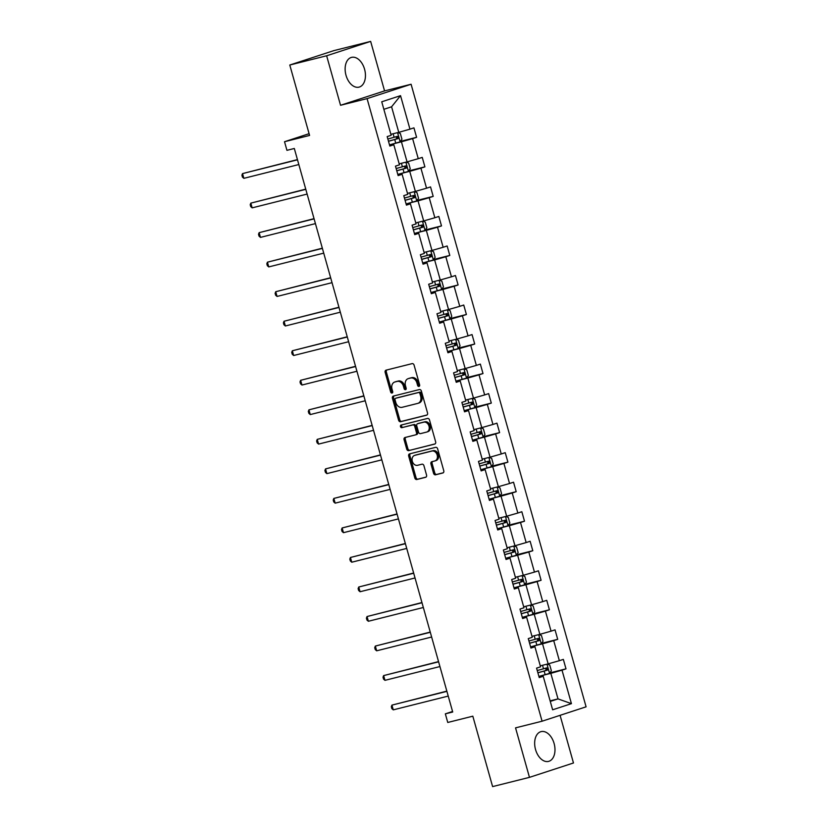 <?xml version="1.0" encoding="UTF-8"?>
<svg xmlns="http://www.w3.org/2000/svg" width="828" height="828" viewBox="0 0 828 828"><rect width="100%" height="100%" fill="white"/><g stroke="black" fill="none" stroke-linecap="round" stroke-linejoin="round"><path stroke-width="1.24" d="M418.989 386.417A1.356 1.045 -108.1 0 0 419.63 384.865L414.083 365.127A1.935 1.49 -108.1 0 0 412.116 363.627L386.076 370.157A1.935 1.49 -108.1 0 0 385.155 372.383L390.702 392.12A1.356 1.045 -108.1 0 0 392.72 391.613L392.006 389.056A6.179 4.771 -108.1 0 1 394.718 382.029A6.179 4.771 -108.1 0 1 394.966 381.956L397.14 381.408A6.179 4.771 -108.1 0 1 403.433 386.19L404.157 388.746A1.356 1.045 -108.1 0 0 406.175 388.239L405.461 385.682A6.179 4.771 -108.1 0 1 408.173 378.655A6.179 4.771 -108.1 0 1 408.421 378.582L410.595 378.034A6.179 4.771 -108.1 0 1 416.888 382.815L417.612 385.372A1.356 1.045 -108.1 0 0 418.989 386.417M554.098 743.472A15.349 9.75 75.9 0 0 541.088 731.621A15.349 9.75 75.9 0 0 535.54 749.537A15.349 9.75 75.9 0 0 548.55 761.398A15.349 9.75 75.9 0 0 554.098 743.472M364.568 69.221A15.349 9.75 75.9 0 0 351.558 57.37A15.349 9.75 75.9 0 0 346.011 75.286A15.349 9.75 75.9 0 0 359.021 87.137A15.349 9.75 75.9 0 0 364.568 69.221M289.79 65.019L333.798 50.643L370.644 41.4L326.636 55.776L289.79 65.019L309.579 135.44L284.521 141.723L286.943 150.334L294.313 148.481L452.709 712.008L445.34 713.85L447.762 722.471L472.819 716.179L492.608 786.6L529.465 777.357L573.473 762.981L560.08 715.32M433.572 473.316A1.935 1.49 -108.1 0 0 435.549 474.806L442.856 472.974A1.935 1.49 -108.1 0 0 443.777 470.749L437.619 448.828A1.935 1.49 -108.1 0 0 435.642 447.337L409.601 453.868A1.935 1.49 -108.1 0 0 408.68 456.083L414.838 478.015A1.935 1.49 -108.1 0 0 416.805 479.505L425.633 477.29A1.935 1.49 -108.1 0 0 426.555 475.075L423.926 465.688A1.935 1.49 -108.1 0 0 421.949 464.197L417.581 465.295A5.165 3.985 -108.1 0 1 412.344 461.424A5.165 3.985 -108.1 0 1 414.58 455.41A5.165 3.985 -108.1 0 1 414.787 455.348L431.926 451.053A5.165 3.985 -108.1 0 1 437.153 454.914A5.165 3.985 -108.1 0 1 434.928 460.927A5.165 3.985 -108.1 0 1 434.721 460.989L431.864 461.703A1.935 1.49 -108.1 0 0 430.943 463.928L433.572 473.316L434.762 472.923A1.935 1.49 -108.1 0 0 436.739 474.413L443.259 472.778M326.636 55.776L340.546 105.28L367.083 98.625L542.081 721.209L515.544 727.864L529.465 777.357M426.606 415.19A1.935 1.49 -108.1 0 0 427.538 412.965L421.369 391.044A1.935 1.49 -108.1 0 0 419.403 389.553L393.362 396.084A1.935 1.49 -108.1 0 0 392.431 398.299L398.599 420.231A1.935 1.49 -108.1 0 0 400.566 421.721L426.762 415.138M429.494 419.941L435.652 441.862A1.935 1.49 -108.1 0 1 434.731 444.077L408.69 450.608A1.935 1.49 -108.1 0 1 406.724 449.118L404.085 439.73A1.935 1.49 -108.1 0 1 405.006 437.515L415.573 434.866A1.935 1.49 -108.1 0 0 416.494 432.64L414.745 426.42A1.935 1.49 -108.1 0 0 412.779 424.93L401.777 427.683A1.356 1.045 -108.1 0 1 401.042 425.085L427.527 418.44A1.935 1.49 -108.1 0 1 429.494 419.941M539.059 676.962L543.22 676.29L539.235 677.594L536.575 668.134L540.56 666.83L534.919 646.761L530.934 648.065L528.274 638.605L532.259 637.301L526.618 617.233L522.634 618.537L519.974 609.077L523.958 607.773L518.318 587.704L514.333 589.008L511.673 579.538L515.658 578.244L510.017 558.175L506.032 559.48L503.372 550.009L507.357 548.716L501.716 528.647L497.731 529.951L495.072 520.481L499.056 519.177L493.416 499.118L489.431 500.422L486.771 490.952L490.756 489.648L485.125 469.59L481.13 470.894L478.47 461.424L482.455 460.12L476.824 440.061L472.84 441.355L470.169 431.895L474.165 430.591L468.524 410.533L464.539 411.826L461.879 402.367L465.864 401.062L460.223 381.004L456.238 382.298L453.578 372.838L457.563 371.534L451.922 351.465L447.938 352.769L445.278 343.309L449.262 342.005L443.622 321.937L439.637 323.241L436.977 313.781L440.962 312.477L435.321 292.408L431.336 293.712L428.676 284.252L432.661 282.948L427.02 262.88L423.036 264.184L420.376 254.713L424.36 253.42L418.72 233.351L414.735 234.655L412.075 225.185L416.06 223.891L410.419 203.823L406.434 205.127L403.774 195.656L407.759 194.363L402.118 174.294L398.133 175.598L395.474 166.128L399.458 164.824L393.817 144.765L389.833 146.07L387.173 136.599L391.158 135.295L381.739 101.792L400.535 95.655L409.953 129.158L413.938 127.854L416.598 137.324L412.613 138.618L418.254 158.686L422.239 157.382L424.899 166.852L420.914 168.156L426.555 188.215L430.539 186.911L433.199 196.381L429.214 197.685L434.855 217.743L438.84 216.45L441.5 225.909L437.515 227.214L443.156 247.272L447.141 245.978L449.801 255.438L445.816 256.742L451.457 276.8L455.441 275.507L458.101 284.967L454.117 286.271L459.757 306.339L463.742 305.035L466.402 314.495L462.417 315.799L468.058 335.868L472.043 334.564L474.703 344.024L470.718 345.328L476.359 365.396L480.344 364.092L483.003 373.552L479.019 374.856L484.659 394.925L488.644 393.621L491.304 403.081L487.319 404.385L492.95 424.453L496.945 423.149L499.605 432.62L495.62 433.913L501.25 453.982L505.235 452.678L507.906 462.148L503.91 463.442L509.551 483.511L513.536 482.206L516.196 491.677L512.211 492.981L517.852 513.039L521.837 511.735L524.497 521.205L520.512 522.509L526.153 542.568L530.137 541.264L532.797 550.734L528.813 552.038L534.453 572.096L538.438 570.803L541.098 580.262L537.113 581.566L542.754 601.625L546.739 600.331L549.399 609.791L545.414 611.095L551.055 631.164L555.039 629.86L557.699 639.319L553.715 640.624L559.355 660.692L563.34 659.388L566 668.848L562.015 670.152L571.434 703.655L552.638 709.803L543.22 676.29M367.083 98.625L411.092 84.249L586.089 706.822L542.081 721.209M533.998 645.943L542.526 643.811L548.167 663.87L540.291 665.847M548.167 663.87L559.355 660.692M542.526 643.811L553.715 640.624M530.758 647.434L534.919 646.761M525.697 616.415L534.226 614.283L539.866 634.341L531.99 636.318M539.866 634.341L551.055 631.164M534.226 614.283L545.414 611.095M522.458 617.895L526.618 617.233M517.396 586.886L525.925 584.754L531.566 604.813L523.689 606.789M531.566 604.813L542.754 601.625M525.925 584.754L537.113 581.566M514.157 588.366L518.318 587.704M509.096 557.358L517.635 555.215L523.265 575.284L515.389 577.261M523.265 575.284L534.453 572.096M517.635 555.215L528.813 552.038M505.856 558.838L510.017 558.175M500.795 527.829L509.334 525.687L514.964 545.755L507.088 547.732M514.964 545.755L526.153 542.568M509.334 525.687L520.512 522.509M497.556 529.309L501.716 528.647M492.494 498.301L501.033 496.158L506.674 516.227L498.787 518.204M506.674 516.227L517.852 513.039M501.033 496.158L512.211 492.981M489.255 499.781L493.416 499.118M484.194 468.772L492.732 466.63L498.373 486.698L490.486 488.675M498.373 486.698L509.551 483.511M492.732 466.63L503.91 463.442M480.954 470.252L485.125 469.59M475.893 439.244L484.432 437.101L490.072 457.17L482.186 459.147M490.072 457.17L501.25 453.982M484.432 437.101L495.62 433.913M472.653 440.724L476.824 440.061M467.592 409.715L476.131 407.573L481.772 427.641L473.885 429.618M481.772 427.641L492.95 424.453M476.131 407.573L487.319 404.385M464.353 411.195L468.524 410.533M459.292 380.187L467.83 378.044L473.471 398.113L465.584 400.09M473.471 398.113L484.659 394.925M467.83 378.044L479.019 374.856M456.052 381.667L460.223 381.004M450.991 350.658L459.53 348.516L465.17 368.574L457.284 370.551M465.17 368.574L476.359 365.396M459.53 348.516L470.718 345.328M447.751 352.138L451.922 351.465M442.69 321.119L451.229 318.987L456.87 339.045L448.983 341.022M456.87 339.045L468.058 335.868M451.229 318.987L462.417 315.799M439.451 322.609L443.622 321.937M434.4 291.591L442.928 289.458L448.569 309.517L440.682 311.494M448.569 309.517L459.757 306.339M442.928 289.458L454.117 286.271M431.15 293.071L435.321 292.408M426.099 262.062L434.628 259.93L440.268 279.988L432.382 281.965M440.268 279.988L451.457 276.8M434.628 259.93L445.816 256.742M422.849 263.542L427.02 262.88M417.798 232.533L426.327 230.391L431.968 250.46L424.081 252.436M431.968 250.46L443.156 247.272M426.327 230.391L437.515 227.214M414.549 234.013L418.72 233.351M409.498 203.005L418.026 200.862L423.667 220.931L415.78 222.908M423.667 220.931L434.855 217.743M418.026 200.862L429.214 197.685M406.248 204.485L410.419 203.823M401.197 173.476L409.725 171.334L415.366 191.403L407.479 193.379M415.366 191.403L426.555 188.215M409.725 171.334L420.914 168.156M397.957 174.956L402.118 174.294M392.896 143.948L401.425 141.805L407.065 161.874L399.179 163.851M407.065 161.874L418.254 158.686M401.425 141.805L412.613 138.618M389.657 145.428L393.817 144.765M400.535 95.655L391.582 106.791L398.765 132.345L390.878 134.322M398.765 132.345L409.953 129.158M340.546 105.28L384.565 90.904L370.644 41.4M384.565 90.904L411.092 84.249M309.092 133.691L284.521 141.723M452.564 711.49L445.34 713.85M550.289 701.419L558.01 698.894L550.827 673.34L542.299 675.482M550.134 700.871L558.01 698.894L571.434 703.655M391.582 106.791L383.85 109.317M550.827 673.34L562.015 670.152M400.441 141.371L416.598 137.324M408.742 170.899L424.899 166.852M417.043 200.428L433.199 196.381M425.344 229.956L441.5 225.909M433.644 259.485L449.801 255.438M441.945 289.024L458.101 284.967M450.246 318.552L466.402 314.495M458.546 348.081L474.703 344.024M466.847 377.609L483.003 373.552M475.148 407.138L491.304 403.081M483.448 436.666L499.605 432.62M491.749 466.195L507.906 462.148M500.05 495.724L516.196 491.677M508.351 525.252L524.497 521.205M516.651 554.781L532.797 550.734M524.952 584.309L541.098 580.262M533.253 613.838L549.399 609.791M541.553 643.377L557.699 639.319M549.854 672.905L566 668.848M419.558 385.951A1.356 1.045 -108.1 0 1 418.802 384.989L418.078 382.432A6.179 4.771 -108.1 0 0 411.775 377.651L410.595 378.034M409.115 378.355A6.179 4.771 -108.1 0 1 409.363 378.261A6.179 4.771 -108.1 0 1 409.612 378.189L411.775 377.651M395.66 381.729A6.179 4.771 -108.1 0 1 395.908 381.636A6.179 4.771 -108.1 0 1 396.157 381.563L398.32 381.025A6.179 4.771 -108.1 0 1 404.623 385.807L405.347 388.363A1.356 1.045 -108.1 0 0 406.093 389.326M386.852 369.961A1.935 1.49 -108.1 0 0 386.334 371.989L391.892 391.737A1.356 1.045 -108.1 0 0 392.638 392.7M394.138 395.887A1.935 1.49 -108.1 0 0 393.621 397.916L399.789 419.837A1.935 1.49 -108.1 0 0 401.756 421.328L427.02 414.994M419.92 393.6A1.356 1.045 -108.1 0 0 418.544 392.544L395.68 398.278A1.356 1.045 -108.1 0 0 395.039 399.841L395.794 402.532A6.179 4.771 -108.1 0 0 402.097 407.314L417.716 403.402A6.179 4.771 -108.1 0 0 417.964 403.329A6.179 4.771 -108.1 0 0 420.676 396.291L419.92 393.6L421.11 393.207A1.356 1.045 -108.1 0 0 419.734 392.161L418.544 392.544M396.767 397.926A1.356 1.045 -108.1 0 1 396.871 397.895L419.734 392.161M418.906 403.008A6.179 4.771 -108.1 0 0 419.154 402.936A6.179 4.771 -108.1 0 0 421.866 395.898L420.676 396.291M421.11 393.207L421.866 395.898M435.135 443.891L408.69 450.608M405.792 437.319A1.935 1.49 -108.1 0 0 405.275 439.347L407.904 448.724A1.935 1.49 -108.1 0 0 409.881 450.225M415.718 434.814L416.753 434.472A1.935 1.49 -108.1 0 0 417.685 432.257L415.935 426.027A1.935 1.49 -108.1 0 0 413.959 424.536L401.777 427.683M401.901 424.867A1.356 1.045 -108.1 0 0 402.967 427.289M426.524 432.112A5.165 3.985 -108.1 0 0 426.731 432.061A5.165 3.985 -108.1 0 0 428.966 426.037A5.165 3.985 -108.1 0 0 423.729 422.176L417.695 423.688A1.935 1.49 -108.1 0 0 416.763 425.913L418.523 432.133A1.935 1.49 -108.1 0 0 420.489 433.634L426.524 432.112M427.714 431.73A5.165 3.985 -108.1 0 0 427.921 431.667A5.165 3.985 -108.1 0 0 430.156 425.654A5.165 3.985 -108.1 0 0 424.919 421.783L423.729 422.176M418.73 423.356A1.935 1.49 -108.1 0 1 418.885 423.305L424.919 421.783M432.651 461.506A1.935 1.49 -108.1 0 0 432.133 463.535L434.762 472.923M435.911 460.606A5.165 3.985 -108.1 0 0 436.118 460.544A5.165 3.985 -108.1 0 0 438.343 454.531A5.165 3.985 -108.1 0 0 433.116 450.66L431.926 451.053M415.563 455.1A5.165 3.985 -108.1 0 1 415.759 455.017A5.165 3.985 -108.1 0 1 415.977 454.965L433.116 450.66M410.388 453.672A1.935 1.49 -108.1 0 0 409.87 455.7L416.029 477.621A1.935 1.49 -108.1 0 0 417.995 479.112L426.047 477.104M397.864 132.573L400.348 133.515L401.942 139.197L400.1 141.867L389.502 144.89M297.438 159.607L242.532 173.601L243.867 178.331L298.825 164.544M388.487 141.288L398.009 138.607L397.378 136.341L387.846 139.021M395.256 136.868C396.881 137.2 397.098 137.955 395.898 139.145L388.467 141.205M297.5 159.814L242.532 173.601L241.911 175.205L242.438 177.099L243.867 178.331M406.165 162.102L408.649 163.054L410.243 168.726L408.401 171.396L397.802 174.418M305.739 189.136L250.832 203.129L252.157 207.859L307.126 194.073M396.788 170.816L406.31 168.136L405.679 165.869L396.146 168.55M403.557 166.397C405.182 166.728 405.399 167.484 404.199 168.674L396.767 170.734M305.801 189.343L250.832 203.129L250.211 204.733L250.739 206.627L252.157 207.859M414.466 191.63L416.95 192.582L418.544 198.254L416.701 200.925L406.103 203.947M314.04 218.664L259.133 232.658L260.458 237.388L315.427 223.612M405.089 200.345L414.611 197.664L413.979 195.398L404.447 198.078M411.858 195.925C413.482 196.257 413.7 197.023 412.489 198.202L405.068 200.262M314.102 218.871L259.133 232.658L258.512 234.262L259.04 236.156L260.458 237.388M422.766 221.159L425.25 222.111L426.844 227.783L425.002 230.453L414.404 233.475M322.34 248.193L267.434 262.186L268.758 266.916L323.727 253.14M413.389 229.884L422.911 227.193L422.28 224.926L412.748 227.607M420.158 225.454C421.783 225.796 421.99 226.551 420.79 227.731L413.369 229.791M322.392 248.4L267.434 262.186L266.813 263.801L267.34 265.684L268.758 266.916M431.067 250.687L433.551 251.64L435.145 257.311L433.303 259.982L422.704 263.004M330.641 277.722L275.734 291.715L277.059 296.445L332.028 282.669M421.69 259.412L431.212 256.732L430.581 254.455L421.048 257.135M428.459 254.983C430.084 255.324 430.291 256.08 429.09 257.26L421.669 259.319M330.693 277.929L275.734 291.715L275.103 293.329L275.641 295.223L277.059 296.445M439.368 280.216L441.852 281.168L443.446 286.85L441.603 289.521L431.005 292.532M338.942 307.25L284.035 321.243L285.36 325.984L340.329 312.197M429.991 288.941L439.513 286.26L438.881 283.983L429.349 286.664M436.76 284.521C438.385 284.853 438.592 285.608 437.391 286.788L429.97 288.848M338.994 307.467L284.035 321.243L283.404 322.858L283.942 324.752L285.36 325.984M447.669 309.744L450.153 310.697L451.746 316.379L449.904 319.049L439.306 322.061M347.242 336.779L292.336 350.772L293.661 355.512L348.629 341.726M438.291 318.469L447.813 315.789L447.182 313.512L437.65 316.192M445.06 314.05C446.685 314.381 446.892 315.137 445.692 316.317L438.271 318.387M347.294 336.996L292.336 350.772L291.704 352.386L292.243 354.28L293.661 355.512M455.969 339.273L458.453 340.225L460.047 345.907L458.205 348.578L447.606 351.589M355.543 366.307L300.636 380.3L301.961 385.041L356.93 371.254M446.592 347.998L456.114 345.317L455.483 343.04L445.95 345.721M453.361 343.579C454.986 343.91 455.193 344.665 453.992 345.845L446.571 347.915M355.595 366.525L300.636 380.3L300.005 381.915L300.543 383.809L301.961 385.041M464.27 368.802L466.754 369.754L468.348 375.436L466.506 378.106L455.907 381.118M363.844 395.836L308.937 409.839L310.262 414.569L365.231 400.783M454.893 377.527L464.415 374.846L463.784 372.569L454.251 375.25M461.662 373.107C463.287 373.438 463.494 374.194 462.293 375.374L454.872 377.444M363.896 396.053L308.937 409.839L308.306 411.444L308.844 413.338L310.262 414.569M472.571 398.33L475.055 399.282L476.649 404.964L474.806 407.635L464.208 410.657M372.145 425.375L317.238 439.368L318.563 444.098L373.531 430.312M463.194 407.055L472.716 404.374L472.074 402.108L462.552 404.788M469.962 402.636C471.587 402.967 471.794 403.722 470.594 404.902L463.173 406.972M372.196 425.582L317.238 439.368L316.606 440.972L317.145 442.866L318.563 444.098M480.871 427.859L483.355 428.811L484.949 434.493L483.107 437.163L472.509 440.185M380.445 454.903L325.539 468.896L326.863 473.626L381.832 459.84M471.494 436.584L481.016 433.903L480.375 431.636L470.853 434.317M478.263 432.164C479.888 432.495 480.095 433.251 478.894 434.431L471.474 436.501M380.497 455.11L325.539 468.896L324.907 470.501L325.445 472.395L326.863 473.626M489.172 457.387L491.656 458.339L493.25 464.022L491.408 466.692L480.809 469.714M388.736 484.432L333.839 498.425L335.164 503.155L390.133 489.369M479.795 466.112L489.317 463.432L488.675 461.165L479.153 463.846M486.564 461.693C488.189 462.024 488.396 462.78 487.195 463.97L479.774 466.029M388.798 484.639L333.839 498.425L333.208 500.029L333.746 501.923L335.164 503.155M497.473 486.926L499.957 487.878L501.551 493.55L499.708 496.22L489.1 499.243M397.036 513.96L342.14 527.953L343.465 532.683L398.434 518.897M488.096 495.641L497.618 492.96L496.976 490.693L487.454 493.374M494.854 491.221C496.489 491.553 496.696 492.308 495.496 493.498L488.065 495.558M397.098 514.167L342.14 527.953L341.509 529.558L342.047 531.452L343.465 532.683M505.773 516.455L508.257 517.407L509.851 523.079L507.999 525.749L497.4 528.771M405.337 543.489L350.441 557.482L351.765 562.212L406.734 548.426M496.396 525.169L505.918 522.489L505.277 520.222L495.755 522.903M503.155 520.75C504.79 521.081 504.997 521.847 503.797 523.027L496.365 525.087M405.399 543.696L350.441 557.482L349.809 559.086L350.347 560.98L351.765 562.212M514.074 545.983L516.558 546.935L518.152 552.607L516.299 555.277L505.701 558.3M413.638 573.017L358.741 587.011L360.066 591.741L415.035 577.965M504.697 554.698L514.219 552.017L513.577 549.751L504.055 552.431M511.456 550.278C513.091 550.61 513.298 551.376 512.097 552.555L504.666 554.615M413.7 573.224L358.741 587.011L358.11 588.625L358.648 590.509L360.066 591.741M522.375 575.512L524.859 576.464L526.453 582.136L524.6 584.806L514.002 587.828M421.938 602.546L367.032 616.539L368.367 621.269L423.336 607.493M512.998 584.237L522.52 581.556L521.878 579.279L512.356 581.96M519.756 579.807C521.392 580.149 521.599 580.904 520.398 582.084L512.967 584.144M422.001 602.753L367.032 616.539L366.411 618.154L366.949 620.048L368.367 621.269M530.676 605.04L533.16 605.992L534.753 611.675L532.901 614.345L522.302 617.357M430.239 632.074L375.332 646.068L376.668 650.808L431.636 637.022M521.298 613.765L530.82 611.085L530.179 608.808L520.657 611.488M528.057 609.346C529.682 609.677 529.899 610.433 528.699 611.613L521.267 613.672M430.301 632.292L375.332 646.068L374.711 647.682L375.239 649.576L376.668 650.808M538.976 634.569L541.46 635.521L543.054 641.203L541.201 643.873L530.603 646.885M438.54 661.603L383.633 675.596L384.968 680.337L439.937 666.55M529.599 643.294L539.121 640.613L538.479 638.336L528.957 641.017M536.358 638.874C537.983 639.206 538.2 639.961 536.999 641.141L529.568 643.211M438.602 661.82L383.633 675.596L383.012 677.211L383.54 679.105L384.968 680.337M547.277 664.097L549.761 665.05L551.355 670.732L549.502 673.402L538.904 676.414M446.841 691.132L391.934 705.125L393.269 709.865L448.238 696.079M537.9 672.822L547.422 670.142L546.78 667.865L537.258 670.545M544.658 668.403C546.283 668.734 546.501 669.49 545.3 670.67L537.869 672.74M446.903 691.349L391.934 705.125L391.313 706.739L391.841 708.633L393.269 709.865M418.078 382.432L416.888 382.815M409.612 378.189L408.421 378.582M405.347 388.363L404.157 388.746M404.623 385.807L403.433 386.19M398.32 381.025L397.14 381.408M396.157 381.563L394.966 381.956M391.892 391.737L390.702 392.12M386.334 371.989L385.155 372.383M418.802 384.989L417.612 385.372M401.756 421.328L400.566 421.721M399.789 419.837L398.599 420.231M393.621 397.916L392.431 398.299M396.871 397.895L395.68 398.278M407.904 448.724L406.724 449.118M405.275 439.347L404.085 439.73M417.685 432.257L416.494 432.64M415.935 426.027L414.745 426.42M413.959 424.536L412.779 424.93M418.885 423.305L417.695 423.688M432.133 463.535L430.943 463.928M415.977 454.965L414.787 455.348M417.995 479.112L416.805 479.505M416.029 477.621L414.838 478.015M409.87 455.7L408.68 456.083M436.739 474.413L435.549 474.806M400.141 141.805L397.575 132.646M394.107 137.282L393.124 133.763M395.763 143.151L394.749 139.559M395.898 139.145L398.009 138.607M408.442 171.334L405.875 162.174M402.408 166.811L401.425 163.292M404.064 172.679L403.05 169.088M404.199 168.674L406.31 168.136M416.743 200.862L414.176 191.703M410.709 196.339L409.715 192.821M412.365 202.208L411.35 198.617M412.489 198.202L414.611 197.664M425.043 230.391L422.477 221.231M419.009 225.868L418.016 222.349M420.665 231.736L419.651 228.145M420.79 227.731L422.911 227.193M433.344 259.92L430.777 250.76M427.31 255.407L426.316 251.878M428.966 261.275L427.952 257.674M429.09 257.26L431.212 256.732M441.645 289.448L439.068 280.288M435.611 284.935L434.617 281.406M437.267 290.804L436.252 287.202M437.391 286.788L439.513 286.26M449.946 318.977L447.368 309.817M443.911 314.464L442.918 310.935M445.557 320.332L444.553 316.731M445.692 316.317L447.813 315.789M458.246 348.505L455.669 339.345M452.212 343.993L451.219 340.463M453.858 349.861L452.854 346.259M453.992 345.845L456.114 345.317M466.547 378.034L463.97 368.874M460.513 373.521L459.519 369.992M462.159 379.39L461.155 375.788M462.293 375.374L464.415 374.846M474.848 407.562L472.27 398.403M468.814 403.05L467.82 399.52M470.459 408.918L469.455 405.316M470.594 404.902L472.716 404.374M483.148 437.101L480.571 427.941M477.114 432.578L476.121 429.049M478.76 438.447L477.756 434.855M478.894 434.431L481.016 433.903M491.449 466.63L488.872 457.47M485.415 462.107L484.421 458.588M487.061 467.975L486.057 464.384M487.195 463.97L489.317 463.432M499.75 496.158L497.173 486.999M493.716 491.635L492.722 488.116M495.361 497.504L494.357 493.912M495.496 493.498L497.618 492.96M508.05 525.687L505.473 516.527M502.016 521.164L501.023 517.645M503.662 527.032L502.658 523.441M503.797 523.027L505.918 522.489M516.351 555.215L513.774 546.056M510.317 550.692L509.323 547.173M511.963 556.561L510.959 552.969M512.097 552.555L514.219 552.017M524.652 584.744L522.075 575.584M518.618 580.231L517.624 576.702M520.263 586.1L519.26 582.498M520.398 582.084L522.52 581.556M532.953 614.272L530.375 605.113M526.918 609.76L525.925 606.231M528.564 615.628L527.55 612.027M528.699 611.613L530.82 611.085M541.253 643.801L538.676 634.641M535.219 639.288L534.226 635.759M536.865 645.157L535.851 641.555M536.999 641.141L539.121 640.613M549.554 673.33L546.977 664.17M543.52 668.817L542.526 665.288M545.166 674.685L544.151 671.084M545.3 670.67L547.422 670.142M409.363 378.261L408.173 378.655M395.908 381.636L394.718 382.029M396.819 397.906L395.629 398.299M419.154 402.936L417.964 403.329M416.836 434.452L415.646 434.845M427.921 431.667L426.731 432.061M418.802 423.325L417.612 423.719M436.118 460.544L434.928 460.927M415.759 455.017L414.58 455.41"/></g></svg>
